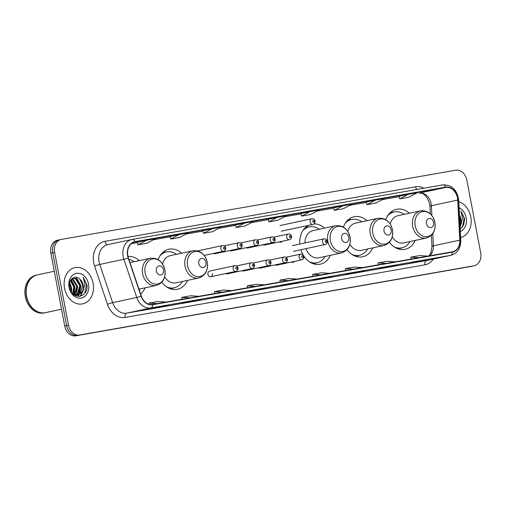 <?xml version="1.0" encoding="UTF-8"?>
<svg xmlns="http://www.w3.org/2000/svg" width="506" height="506" viewBox="0 0 506 506"><rect width="100%" height="100%" fill="white"/><g stroke="black" fill="none" stroke-linecap="round" stroke-linejoin="round"><path stroke-width="0.76" d="M389.418 242.247A20.474 15.996 77.9 0 0 405.091 249.319A20.474 15.996 77.9 0 0 415.192 240.432M347.008 249.692A20.474 15.996 77.9 0 0 362.682 256.763A20.474 15.996 77.9 0 0 372.783 247.877M300.899 249.743A20.474 15.996 77.9 0 0 303.151 254.929M303.783 255.96A20.474 15.996 77.9 0 0 320.273 264.202A20.474 15.996 77.9 0 0 330.374 255.315M161.787 282.196A20.474 15.996 77.9 0 0 177.461 289.268A20.474 15.996 77.9 0 0 187.562 280.381M140.579 294.005A20.474 15.996 77.9 0 0 145.152 287.825M210.774 276.763L235.986 271.349A2.897 2.264 -102.1 0 1 233.146 268.907A2.897 2.264 -102.1 0 1 234.765 265.682L209.56 271.102A2.897 2.264 77.9 0 0 207.934 274.322A2.897 2.264 77.9 0 0 210.774 276.763A2.897 2.264 77.9 0 0 212.4 273.537M225.733 273.55A2.897 2.264 77.9 0 0 227.251 273.873A2.897 2.264 77.9 0 0 228.503 272.955M242.21 270.659A2.897 2.264 77.9 0 0 243.728 270.982A2.897 2.264 77.9 0 0 244.98 270.065M258.686 267.763A2.897 2.264 77.9 0 0 260.204 268.091A2.897 2.264 77.9 0 0 261.45 267.174M275.163 264.872A2.897 2.264 77.9 0 0 276.681 265.195A2.897 2.264 77.9 0 0 277.927 264.277M291.639 261.981A2.897 2.264 77.9 0 0 293.157 262.304A2.897 2.264 77.9 0 0 294.403 261.387M213.387 253.449A2.897 2.264 77.9 0 0 214.905 253.772A2.897 2.264 77.9 0 0 216.151 252.855M229.863 250.559A2.897 2.264 77.9 0 0 231.381 250.881A2.897 2.264 77.9 0 0 232.627 249.964M246.34 247.668A2.897 2.264 77.9 0 0 247.858 247.991A2.897 2.264 77.9 0 0 249.104 247.073M262.816 244.771A2.897 2.264 77.9 0 0 264.334 245.094A2.897 2.264 77.9 0 0 265.58 244.177M279.293 241.881A2.897 2.264 77.9 0 0 280.805 242.203A2.897 2.264 77.9 0 0 282.057 241.286M181.717 253.19A20.474 15.996 77.9 0 0 168.859 249.237A20.474 15.996 77.9 0 0 158.163 259.641M324.529 228.13A20.474 15.996 77.9 0 0 314.036 223.899M308.382 225.385A20.474 15.996 77.9 0 0 299.824 244.05M366.939 220.686A20.474 15.996 77.9 0 0 354.08 216.732A20.474 15.996 77.9 0 0 343.384 227.137M409.348 213.241A20.474 15.996 77.9 0 0 396.489 209.288A20.474 15.996 77.9 0 0 385.793 219.693M139.308 260.634A20.474 15.996 77.9 0 0 127.993 256.447M57.595 240.211A11.587 9.057 77.9 0 0 57.33 240.261A11.587 9.057 77.9 0 0 50.84 253.158L64.736 325.99A11.587 9.057 77.9 0 0 75.83 335.807L470.182 266.599A11.587 9.057 77.9 0 0 470.441 266.548L472.326 266.143A11.587 9.057 77.9 0 1 472.066 266.194A11.587 9.057 77.9 0 0 472.326 266.143L474.211 265.739A11.587 9.057 77.9 0 0 480.7 252.842L466.804 180.01A11.587 9.057 77.9 0 0 455.716 170.193L61.365 239.401A11.587 9.057 77.9 0 0 61.099 239.452A11.587 9.057 77.9 0 0 54.61 252.349L68.506 325.181A11.587 9.057 77.9 0 0 79.6 334.997L473.951 265.789A11.587 9.057 77.9 0 0 474.211 265.739M68.506 325.181L66.621 325.586A11.587 9.057 77.9 0 0 77.715 335.402L472.066 266.194L77.715 335.402A11.587 9.057 77.9 0 1 66.621 325.586L52.725 252.753L66.621 325.586L64.736 325.99M59.48 239.806A11.587 9.057 77.9 0 0 59.215 239.857A11.587 9.057 77.9 0 0 52.725 252.753A11.587 9.057 77.9 0 1 59.215 239.857A11.587 9.057 77.9 0 1 59.48 239.806M64.534 288.243A18.539 14.491 77.9 0 0 82.699 303.866A18.539 14.491 77.9 0 0 93.085 283.233A18.539 14.491 77.9 0 0 74.913 267.611A18.539 14.491 77.9 0 0 64.534 288.243A18.539 14.491 77.9 0 0 82.699 303.866A18.539 14.491 77.9 0 0 93.085 283.233A18.539 14.491 77.9 0 0 74.913 267.611A18.539 14.491 77.9 0 0 64.534 288.243M460.631 237.523A18.539 14.491 77.9 0 0 470.776 216.947A18.539 14.491 77.9 0 0 458.797 201.685A18.539 14.491 77.9 0 1 470.776 216.947A18.539 14.491 77.9 0 1 460.631 237.523M127.847 255.77A12.359 9.658 -102.1 0 1 134.767 242.013A12.359 9.658 -102.1 0 1 135.045 241.963L445.653 187.448A12.359 9.658 -102.1 0 1 457.74 200.053L459.796 240.148A12.359 9.658 -102.1 0 1 452.617 251.773A12.359 9.658 -102.1 0 1 452.339 251.824L152.559 304.435A12.359 9.658 -102.1 0 1 141.269 296.048L128.391 257.851A12.359 9.658 -102.1 0 1 127.847 255.77M127.607 255.808A12.669 9.899 77.9 0 0 128.17 257.946L141.047 296.143A12.669 9.899 77.9 0 0 152.616 304.738L452.396 252.127A12.669 9.899 77.9 0 0 460.043 240.16L457.987 200.066A12.669 9.899 77.9 0 0 445.59 187.144L134.988 241.659A12.669 9.899 77.9 0 0 127.607 255.808M398.956 196.347L408.285 194.342L399.727 198.852L398.956 196.347M366.243 202.09L375.572 200.085L367.014 204.595L366.243 202.09M333.53 207.827L342.859 205.822L334.302 210.338L333.53 207.827M300.811 213.57L310.14 211.565L301.582 216.081L300.811 213.57M137.246 242.273L146.576 240.268L138.018 244.784L137.246 242.273M169.959 236.536L179.288 234.531L170.731 239.041L169.959 236.536M202.672 230.793L212.001 228.788L203.444 233.304L202.672 230.793M235.385 225.05L244.714 223.045L236.157 227.561L235.385 225.05M268.098 219.313L277.427 217.308L268.869 221.818L268.098 219.313M364.459 270.716L346.11 274.309L364.459 270.716A3.093 1.929 -100 0 1 364.415 270.729L355.516 272.291M397.172 264.98L378.823 268.566L397.172 264.98A3.093 1.929 -100 0 1 397.128 264.986L388.228 266.548M429.885 259.236L411.536 262.829L429.885 259.236A3.093 1.929 -100 0 1 429.841 259.243L420.941 260.805M266.314 287.939L247.972 291.532L266.314 287.939A3.093 1.929 -100 0 1 266.27 287.952L257.371 289.514M233.601 293.682L215.259 297.275L233.601 293.682A3.093 1.929 -100 0 1 233.557 293.689L224.658 295.251M200.888 299.425L182.54 303.018L200.888 299.425A3.093 1.929 -100 0 1 200.844 299.432L191.945 300.994M168.175 305.162L149.827 308.755L168.175 305.162A3.093 1.929 -100 0 1 168.131 305.175L159.232 306.737M331.746 276.459L313.397 280.052L331.746 276.459A3.093 1.929 -100 0 1 331.696 276.466L322.796 278.028M299.027 282.203L280.685 285.789L299.027 282.203A3.093 1.929 -100 0 1 298.983 282.209L290.083 283.771M334.302 210.338L343.22 208.769L351.778 204.26L342.859 205.822M367.014 204.595L375.933 203.032L384.49 198.516L375.572 200.085M399.727 198.852L408.646 197.289L417.21 192.773L408.285 194.342M236.157 227.561L245.081 225.992L253.639 221.483L244.714 223.045M203.444 233.304L212.362 231.735L220.926 227.219L212.001 228.788M170.731 239.041L179.649 237.478L188.207 232.962L179.288 234.531M138.018 244.784L146.936 243.222L155.494 238.705L146.576 240.268M301.582 216.081L310.507 214.512L319.065 209.996L310.14 211.565M268.869 221.818L277.794 220.255L286.352 215.739L277.427 217.308M289.603 284.227L289.54 283.885M322.322 278.483L322.252 278.148M158.751 307.193L158.688 306.851M191.464 301.45L191.401 301.114M224.177 295.706L224.114 295.371M256.89 289.97L256.827 289.628M420.461 261.26L420.397 260.925M387.748 267.004L387.685 266.662M355.035 272.74L354.972 272.405M297.066 279.078L288.913 278.54L279.989 280.109L280.141 282.044M288.148 280.64L279.989 280.109M264.353 284.815L256.2 284.283L247.276 285.846L247.428 287.787M255.429 286.383L247.276 285.846M231.64 290.558L223.481 290.027L214.563 291.589L214.715 293.531M222.716 292.126L214.563 291.589M198.928 296.301L190.768 295.763L181.85 297.332L182.002 299.267M190.003 297.863L181.85 297.332M166.208 302.038L158.055 301.506L149.137 303.075L149.232 304.296M157.29 303.606L149.137 303.075M329.779 273.335L321.626 272.797L312.702 274.366L312.86 276.301M320.861 274.897L312.702 274.366M362.492 267.592L354.339 267.06L345.415 268.623L345.573 270.565M353.574 269.16L345.415 268.623M395.211 261.849L387.052 261.317L378.134 262.886L378.286 264.821M386.287 263.417L378.134 262.886M427.924 256.112L419.765 255.574L410.847 257.143L410.998 259.078M419 257.674L410.847 257.143M54.294 271.254L37.406 274.878A19.31 15.091 77.9 0 0 26.597 296.371A19.31 15.091 77.9 0 0 45.521 312.645L61.536 309.204M37.292 274.91A19.31 15.091 77.9 0 0 37.172 274.929A19.31 15.091 77.9 0 0 26.363 296.421A19.31 15.091 77.9 0 0 45.287 312.695A19.31 15.091 77.9 0 0 45.407 312.67M37.172 274.929L36.109 275.156A19.31 15.091 77.9 0 0 25.3 296.649A19.31 15.091 77.9 0 0 44.231 312.923L45.287 312.695M69.632 282.734L71.542 287.566L71.27 291.861M69.448 283.746L70.796 287.724L70.751 290.963M70.65 280.21L74.534 286.921L72.997 293.954M70.372 280.703L73.787 287.079L72.592 293.581M71.789 278.781L73.243 279.331L77.526 286.276L74.73 294.732M71.504 279.065L72.497 279.495L76.779 286.44L74.306 294.593M72.567 278.148L76.235 278.692L80.517 285.637L78.076 293.758L76.349 294.998M75.995 295.162L75.014 295.485M72.503 278.192L75.489 278.85L79.771 285.795L77.329 293.916L75.957 294.973M75.603 295.162L74.939 295.441M79.619 278.989C74.679 274.151 67.842 280.033 69.55 287.427C71.65 300.728 88.847 298.053 86.943 285.005L83.224 277.332L84.97 284.72L82.655 290.849A8.729 6.825 77.9 0 0 83.174 285.061A8.729 6.825 77.9 0 0 79.619 278.989L82.763 285.15L80.321 293.278L77.513 294.935M82.655 290.849L81.068 293.113L77.886 294.865L73.844 294.403L72.889 293.891M69.113 287.44A12.593 9.842 77.9 0 0 81.169 298.104A12.593 9.842 77.9 0 0 88.506 284.037A12.593 9.842 77.9 0 0 76.45 273.366A12.593 9.842 77.9 0 0 69.113 287.44M83.224 277.332L86.488 284.429L84.793 293.303M83.401 289.83L80.46 295.637L79.537 296.446M80.606 286.548L78.98 294.309M78.809 294.593L77.399 296.352M77.614 287.193L75.989 294.954M75.818 295.238L75.489 295.725M71.017 279.66L73.876 284.378M71.631 288.477L71.479 292.183M83.914 288.926L80.833 295.555L79.859 296.402M76.261 277.32L80.878 285.637L79.499 293.967M79.246 294.403L77.646 296.396M71.213 279.401L74.894 286.921L73.927 294.441M163.533 269.793A4.636 3.624 77.9 0 0 159.099 265.865A4.636 3.624 77.9 0 0 156.398 271.045A4.636 3.624 77.9 0 0 160.832 274.967A4.636 3.624 77.9 0 0 163.533 269.793M134.147 261.741A18.349 14.339 77.9 0 0 128.904 259.376M139.258 290.077A18.349 14.339 77.9 0 0 139.991 288.932M205.942 262.348A4.636 3.624 77.9 0 0 201.508 258.421A4.636 3.624 77.9 0 0 198.807 263.601A4.636 3.624 77.9 0 0 203.241 267.529A4.636 3.624 77.9 0 0 205.942 262.348M164.64 276.858A13.902 10.866 77.9 0 0 176.082 282.848L198.668 277.996A13.902 10.866 77.9 0 1 185.038 266.276A13.902 10.866 77.9 0 1 192.824 250.805L170.237 255.656A13.902 10.866 77.9 0 0 162.59 264.024M176.556 254.303A18.349 14.339 77.9 0 0 166.48 251.925A18.349 14.339 77.9 0 0 159.909 255.922M166.48 251.925L165.538 252.127A18.349 14.339 77.9 0 0 161.237 254.044M168.542 288.015A18.349 14.339 77.9 0 0 173.248 288.003L174.19 287.8A18.349 14.339 77.9 0 0 182.4 281.488M166.556 286.851A18.349 14.339 77.9 0 0 174.19 287.8M348.754 237.282A4.636 3.624 77.9 0 0 344.314 233.361A4.636 3.624 77.9 0 0 341.62 238.541A4.636 3.624 77.9 0 0 346.053 242.463A4.636 3.624 77.9 0 0 348.754 237.282M305.966 248.655A13.902 10.866 77.9 0 0 318.894 257.782L341.474 252.93A13.902 10.866 77.9 0 1 327.85 241.217A13.902 10.866 77.9 0 1 335.636 225.739L313.05 230.597A13.902 10.866 77.9 0 0 304.954 242.95M319.368 229.237A18.349 14.339 77.9 0 0 309.292 226.859A18.349 14.339 77.9 0 0 302.721 230.856M309.292 226.859L308.35 227.061A18.349 14.339 77.9 0 0 304.049 228.978M311.354 262.956A18.349 14.339 77.9 0 0 316.06 262.937L316.996 262.734A18.349 14.339 77.9 0 0 325.213 256.428M309.368 261.792A18.349 14.339 77.9 0 0 316.996 262.734M391.163 229.844A4.636 3.624 77.9 0 0 386.723 225.916A4.636 3.624 77.9 0 0 384.029 231.097A4.636 3.624 77.9 0 0 388.463 235.018A4.636 3.624 77.9 0 0 391.163 229.844M349.855 244.354A13.902 10.866 77.9 0 0 361.303 250.343L383.883 245.486A13.902 10.866 77.9 0 1 370.259 233.772A13.902 10.866 77.9 0 1 378.045 218.301L355.459 223.152A13.902 10.866 77.9 0 0 347.812 231.52M361.777 221.792A18.349 14.339 77.9 0 0 351.702 219.421A18.349 14.339 77.9 0 0 345.13 223.418M351.702 219.421L350.759 219.623A18.349 14.339 77.9 0 0 346.458 221.539M353.764 255.511A18.349 14.339 77.9 0 0 358.469 255.492L359.405 255.29A18.349 14.339 77.9 0 0 367.622 248.984M351.778 254.347A18.349 14.339 77.9 0 0 359.405 255.29M433.572 222.4A4.636 3.624 77.9 0 0 429.132 218.472A4.636 3.624 77.9 0 0 426.438 223.652A4.636 3.624 77.9 0 0 430.872 227.58A4.636 3.624 77.9 0 0 433.572 222.4M392.264 236.909A13.902 10.866 77.9 0 0 403.712 242.899L426.292 238.048A13.902 10.866 77.9 0 1 412.668 226.327A13.902 10.866 77.9 0 1 420.454 210.857L397.868 215.708A13.902 10.866 77.9 0 0 390.221 224.076M404.186 214.354A18.349 14.339 77.9 0 0 394.111 211.976A18.349 14.339 77.9 0 0 387.539 215.973M394.111 211.976L393.168 212.178A18.349 14.339 77.9 0 0 388.867 214.095M396.173 248.066A18.349 14.339 77.9 0 0 400.878 248.054L401.815 247.851A18.349 14.339 77.9 0 0 410.031 241.539M394.187 246.903A18.349 14.339 77.9 0 0 401.815 247.851M460.201 229.142L463.724 224.854L464.641 218.718L460.922 211.046L462.667 218.434L460.352 224.563A8.729 6.825 77.9 0 0 460.871 218.782A8.729 6.825 77.9 0 0 459.486 215.158M460.352 224.563L460.005 225.221M459.511 215.651L460.46 218.87L459.935 223.937M460.321 231.413A12.593 9.842 77.9 0 0 466.203 217.751A12.593 9.842 77.9 0 0 459.106 207.795M460.922 211.046L464.185 218.149L462.49 227.023M461.099 223.544L460.074 226.631M461.611 222.64L460.106 227.194M75.83 335.807L79.6 334.997M50.84 253.158L54.61 252.349M470.182 266.599L473.951 265.789M457.74 200.053L431.352 205.721A12.359 9.658 77.9 0 0 431.093 203.589A12.359 9.658 77.9 0 0 419.265 193.121L419.164 193.14A6.951 4.333 -100 0 0 419.265 193.121L445.653 187.448M431.858 215.537L431.352 205.721A6.951 0.879 177.1 0 0 429.91 206.34L429.619 203.95C427.184 196.227 423.699 192.628 419.164 193.14A6.951 4.333 -100 0 1 419.063 193.159M135.045 241.963L134.488 242.083M433.376 259.066A19.31 15.091 -102.1 0 1 424.901 264.828L125.115 317.439A19.31 15.091 -102.1 0 1 107.481 304.34L94.603 266.137A19.31 15.091 -102.1 0 1 105.001 241.311L415.603 186.796A3.865 2.41 -100 0 0 416.919 189.446M415.603 186.796A19.31 15.091 -102.1 0 1 423.889 188.219M452.396 252.127A3.865 2.41 80 0 1 450.656 255.347L150.877 307.958A15.452 12.074 -102.1 0 1 136.765 297.477L123.888 259.274A15.452 12.074 -102.1 0 1 123.205 256.675A15.452 12.074 -102.1 0 1 131.857 239.477A15.452 12.074 -102.1 0 1 132.205 239.414A3.865 2.41 80 0 1 132.262 239.401A3.865 2.41 80 0 1 134.988 241.659M445.59 187.144A3.865 2.41 -100 0 0 442.864 184.892L132.262 239.401L107.727 244.664A15.452 12.074 77.9 0 0 99.081 261.855A15.452 12.074 77.9 0 0 99.764 264.461L112.642 302.658A15.452 12.074 77.9 0 0 126.753 313.144L426.533 260.533A15.452 12.074 77.9 0 0 426.881 260.464L451.004 255.277A15.452 12.074 -102.1 0 1 450.656 255.347L426.533 260.533A3.865 2.41 -100 0 0 424.901 264.828M128.17 257.946A3.865 0.348 -18.6 0 1 123.888 259.274L99.764 264.461A3.865 0.348 161.4 0 0 94.603 266.137M125.115 317.439A3.865 2.41 -100 0 1 126.753 313.144L150.877 307.958A3.865 2.41 -100 0 0 152.616 304.738M460.043 240.16A3.865 0.487 -2.9 0 1 460.783 240.407L458.727 200.313C457.158 189.839 451.871 184.696 442.864 184.892A3.865 2.41 -100 0 0 442.807 184.899L132.319 239.395M107.481 304.34A3.865 0.348 161.4 0 1 112.642 302.658L136.765 297.477A3.865 0.348 -18.6 0 0 141.047 296.143M457.987 200.066A3.865 0.487 -2.9 0 1 458.727 200.313M105.001 241.311A3.865 2.41 -100 0 0 107.942 244.619M429.55 255.827A12.359 9.658 77.9 0 0 433.408 245.821L432.782 233.601M459.796 240.148L433.408 245.821A6.951 0.879 177.1 0 0 431.966 246.435L431.39 235.258M399.057 196.67L382.485 199.573L399.057 196.67M366.338 202.406L349.772 205.316L366.338 202.413M317.053 211.059L333.625 208.149L317.06 211.059M300.912 213.893L284.34 216.802L300.912 213.893M251.621 222.545L268.199 219.636L251.627 222.539M235.486 225.372L218.915 228.282L235.486 225.372M202.773 231.115L186.202 234.025L202.773 231.115M153.482 239.768L170.06 236.859L153.489 239.762M137.341 242.595L131.446 243.633L137.341 242.602M164.836 269.761A12.776 9.981 77.9 0 0 152.61 258.939A12.776 9.981 77.9 0 0 145.165 273.208A12.776 9.981 77.9 0 0 157.391 284.03A12.776 9.981 77.9 0 0 164.836 269.761M150.415 258.25A13.902 10.866 77.9 0 0 142.629 273.721A13.902 10.866 77.9 0 0 156.259 285.435C162.957 283.177 165.823 277.952 164.861 269.761C162.584 261.438 157.771 257.605 150.415 258.25L130.004 262.633M207.245 262.317A12.776 9.981 77.9 0 0 195.019 251.495A12.776 9.981 77.9 0 0 187.574 265.77A12.776 9.981 77.9 0 0 199.8 276.586A12.776 9.981 77.9 0 0 207.245 262.317M165.785 252.07A18.52 14.472 77.9 0 0 162.489 252.69M170.231 288.736A18.52 14.472 77.9 0 0 173.495 287.946M350.057 237.251A12.776 9.981 77.9 0 0 337.831 226.435A12.776 9.981 77.9 0 0 330.386 240.704A12.776 9.981 77.9 0 0 342.613 251.526A12.776 9.981 77.9 0 0 350.057 237.251M308.597 227.011A18.52 14.472 77.9 0 0 305.295 227.63M313.043 263.677A18.52 14.472 77.9 0 0 316.307 262.886M392.466 229.813A12.776 9.981 77.9 0 0 380.24 218.99A12.776 9.981 77.9 0 0 372.795 233.26A12.776 9.981 77.9 0 0 385.022 244.082A12.776 9.981 77.9 0 0 392.466 229.813M351.006 219.566A18.52 14.472 77.9 0 0 347.704 220.186M355.452 256.232A18.52 14.472 77.9 0 0 358.71 255.441M434.875 222.368A12.776 9.981 77.9 0 0 422.649 211.546A12.776 9.981 77.9 0 0 415.205 225.821A12.776 9.981 77.9 0 0 427.431 236.637A12.776 9.981 77.9 0 0 434.875 222.368M393.415 212.122A18.52 14.472 77.9 0 0 390.113 212.741M397.861 248.788A18.52 14.472 77.9 0 0 401.119 247.997M204.184 255.429L223.639 251.248A2.897 2.264 -102.1 0 1 220.799 248.807A2.897 2.264 -102.1 0 1 222.419 245.581L197.568 250.919M223.462 248.288A0.968 0.753 77.9 0 0 224.949 248.029A0.968 0.753 77.9 0 0 223.462 248.288M214.905 253.772L240.11 248.351A2.897 2.264 -102.1 0 1 237.276 245.916A2.897 2.264 -102.1 0 1 238.895 242.69L224.202 245.846M239.939 245.397A0.968 0.753 77.9 0 0 241.425 245.138A0.968 0.753 77.9 0 0 239.939 245.397M231.381 250.881L256.586 245.461A2.897 2.264 -102.1 0 1 253.746 243.019A2.897 2.264 -102.1 0 1 255.372 239.8L240.673 242.956M256.415 242.507A0.968 0.753 77.9 0 0 257.902 242.247A0.968 0.753 77.9 0 0 256.415 242.507M247.858 247.991L273.063 242.57A2.897 2.264 -102.1 0 1 270.223 240.129A2.897 2.264 -102.1 0 1 271.849 236.909L257.149 240.065M272.892 239.616A0.968 0.753 77.9 0 0 274.378 239.357A0.968 0.753 77.9 0 0 272.892 239.616M264.334 245.094L289.54 239.68A2.897 2.264 -102.1 0 1 286.7 237.238A2.897 2.264 -102.1 0 1 288.325 234.012L273.626 237.175M289.369 236.726A0.968 0.753 77.9 0 0 290.855 236.466A0.968 0.753 77.9 0 0 289.369 236.726M281.191 231.223L312.993 224.392A2.897 2.264 -102.1 0 1 310.153 221.951A2.897 2.264 -102.1 0 1 311.778 218.725L279.97 225.562M312.822 221.438A0.968 0.753 77.9 0 0 314.308 221.173A0.968 0.753 77.9 0 0 312.822 221.438M237.295 268.129A0.968 0.753 77.9 0 0 235.809 268.389A0.968 0.753 77.9 0 0 237.295 268.129M249.622 266.017A2.897 2.264 -102.1 0 1 251.242 262.791C252.823 262.576 253.904 263.354 254.493 265.131C254.607 266.928 253.93 268.041 252.462 268.452A2.897 2.264 -102.1 0 1 249.622 266.017M253.772 265.239A0.968 0.753 77.9 0 0 252.285 265.498A0.968 0.753 77.9 0 0 253.772 265.239M266.099 263.12A2.897 2.264 -102.1 0 1 267.718 259.901C269.3 259.679 270.381 260.464 270.969 262.241C271.083 264.037 270.406 265.144 268.939 265.561A2.897 2.264 -102.1 0 1 266.099 263.12M270.248 262.348A0.968 0.753 77.9 0 0 268.762 262.608A0.968 0.753 77.9 0 0 270.248 262.348M282.576 260.229A2.897 2.264 -102.1 0 1 284.195 257.01C285.776 256.789 286.858 257.573 287.446 259.35C287.56 261.147 286.883 262.253 285.409 262.671A2.897 2.264 -102.1 0 1 282.576 260.229M286.725 259.458A0.968 0.753 77.9 0 0 285.239 259.717A0.968 0.753 77.9 0 0 286.725 259.458M299.046 257.339A2.897 2.264 -102.1 0 1 300.672 254.113C302.253 253.898 303.334 254.676 303.923 256.453C304.036 258.256 303.36 259.363 301.886 259.78A2.897 2.264 -102.1 0 1 299.046 257.339M303.202 256.567A0.968 0.753 77.9 0 0 301.715 256.827A0.968 0.753 77.9 0 0 303.202 256.567M322.505 242.051A2.897 2.264 -102.1 0 1 324.125 238.826C325.706 238.611 326.787 239.389 327.376 241.166C327.49 242.969 326.813 244.075 325.345 244.493A2.897 2.264 -102.1 0 1 322.505 242.051M326.655 241.273A0.968 0.753 77.9 0 0 325.168 241.539A0.968 0.753 77.9 0 0 326.655 241.273M57.33 240.261L61.099 239.452M451.004 255.277C457.506 253.278 460.764 248.326 460.783 240.407M428.924 255.935L430.891 252.981L431.966 246.435M430.29 213.823L429.91 206.34M77.14 295.023L77.886 294.865M138.948 289.154L156.259 285.435M192.824 250.805C200.18 250.16 204.993 253.999 207.27 262.317C208.232 270.508 205.366 275.732 198.668 277.996M165.867 252.058L163.261 252.001M173.577 287.927L171.224 289.052M335.636 225.739C342.986 225.094 347.805 228.933 350.082 237.257C351.044 245.448 348.172 250.672 341.474 252.93M308.679 226.992L306.073 226.935M316.389 262.867L314.036 263.987M378.045 218.301C385.395 217.656 390.215 221.489 392.492 229.813C393.453 238.003 390.581 243.228 383.883 245.486M351.088 219.547L348.482 219.496M358.798 255.422L356.445 256.542M420.454 210.857C427.804 210.211 432.624 214.051 434.901 222.368C435.862 230.559 432.991 235.783 426.292 238.048M393.497 212.109L390.891 212.052M401.207 247.978L398.854 249.104M223.639 251.248C225.107 250.831 225.784 249.724 225.67 247.921C225.315 246.232 224.234 245.454 222.419 245.581M240.11 248.351C241.583 247.94 242.26 246.827 242.146 245.03C241.792 243.342 240.711 242.564 238.895 242.69M256.586 245.461C258.06 245.043 258.737 243.936 258.623 242.14C258.269 240.451 257.187 239.673 255.372 239.8M273.063 242.57C274.537 242.153 275.213 241.046 275.093 239.249C274.745 237.561 273.664 236.776 271.849 236.909M289.54 239.68C291.013 239.262 291.69 238.155 291.57 236.353C291.222 234.67 290.14 233.886 288.325 234.012M312.993 224.392C314.466 223.975 315.143 222.868 315.029 221.065C314.675 219.376 313.594 218.598 311.778 218.725M234.765 265.682C236.346 265.467 237.428 266.245 238.016 268.022C238.13 269.825 237.453 270.931 235.986 271.349M236.549 265.947L251.242 262.791M227.251 273.873L252.462 268.452M253.025 263.057L267.718 259.901M243.728 270.982L268.939 265.561M269.502 260.166L284.195 257.01M260.204 268.091L285.409 262.671M285.972 257.276L300.672 254.113M276.681 265.195L301.886 259.78M292.323 245.663L324.125 238.826M293.537 251.324L325.345 244.493"/></g></svg>
